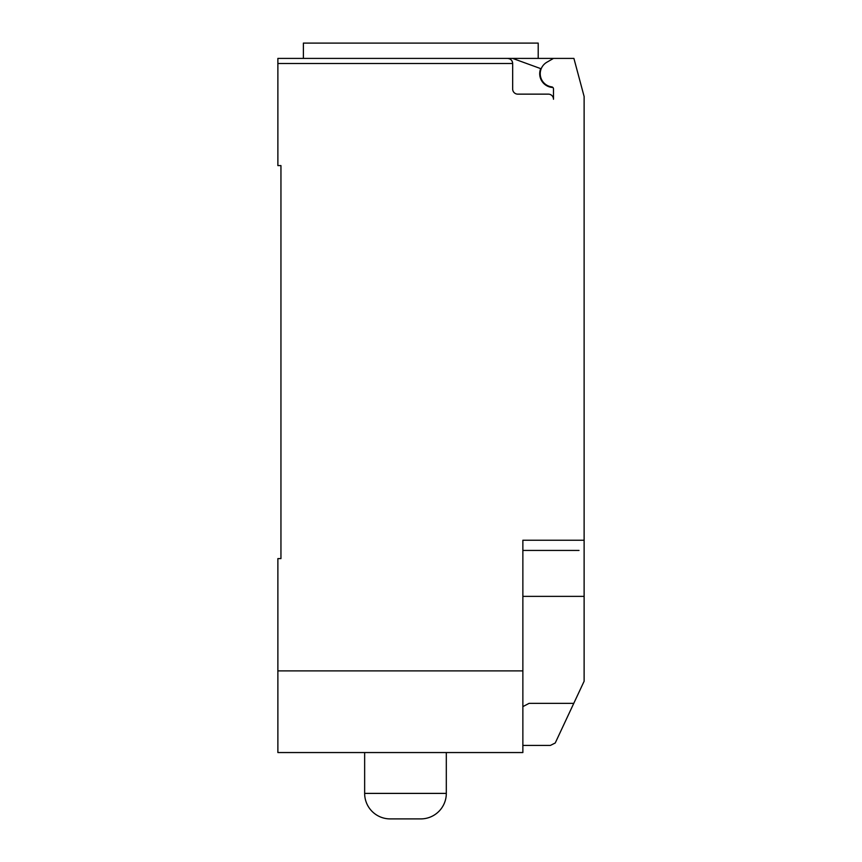 <?xml version="1.0" encoding="UTF-8"?>
<svg xmlns="http://www.w3.org/2000/svg" width="862" height="862" viewBox="0 0 862 862"><rect width="100%" height="100%" fill="white"/><g stroke="black" fill="none" stroke-linecap="round" stroke-linejoin="round"><path stroke-width="1.29" d="M420.796 818.9A25.515 25.515 0 0 0 446.311 793.396L364.648 793.396A25.515 25.515 0 0 0 390.163 818.9L420.796 818.9M552.93 87.493A13.781 13.781 0 0 1 540.689 68.615L512.653 58.411L277.876 58.411L303.381 58.411L303.381 43.1L538.2 43.1L538.2 58.411M277.876 58.411L277.876 63.519L512.664 63.519C512.351 60.426 510.649 58.724 507.556 58.411A5.107 5.107 0 0 1 512.664 63.519L512.664 89.034A5.107 5.107 0 0 0 517.771 94.141L548.394 94.141A5.107 5.107 0 0 1 553.49 99.249L553.49 88.894A2.036 2.036 0 0 0 551.723 86.879A13.275 13.275 0 0 1 546.874 62.226L553.49 58.411L573.909 58.411L584.124 96.512L584.124 681.228L555.236 742.99L550.43 745.404L522.868 745.404M522.868 706.614L529.117 703.338L573.812 703.338M512.653 58.411L553.49 58.411M507.556 58.411L420.796 58.411M579.016 550.43L522.868 550.43M277.876 63.519L277.876 165.59L280.947 165.59L280.947 558.598L277.876 558.598L277.876 752.548L522.868 752.548L522.868 540.226L584.124 540.226M280.947 558.598L280.947 549.406M522.868 670.884L277.876 670.884M584.124 596.364L522.868 596.364M364.648 752.548L364.648 793.396M446.311 752.548L446.311 793.396"/></g></svg>
